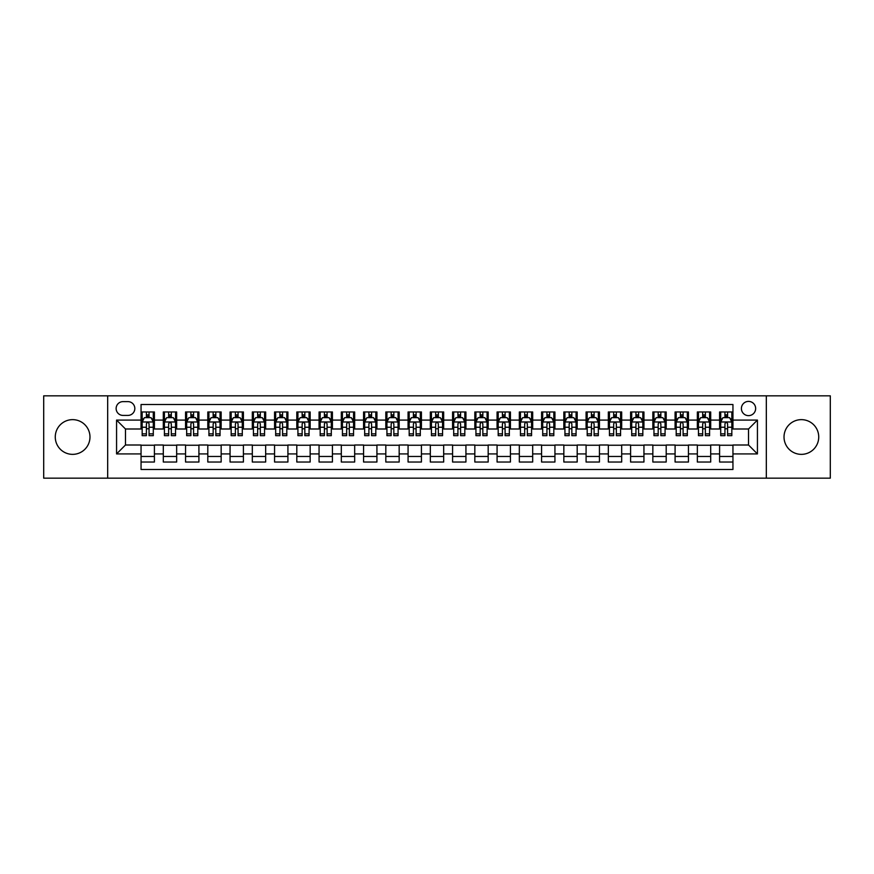 <?xml version="1.0" encoding="UTF-8"?>
<svg xmlns="http://www.w3.org/2000/svg" width="874" height="874" viewBox="0 0 874 874"><rect width="100%" height="100%" fill="white"/><g stroke="black" fill="none" stroke-linecap="round" stroke-linejoin="round"><path stroke-width="1.31" d="M801.371 419.64A17.36 17.36 0 0 0 784.022 437A17.36 17.36 0 0 0 801.371 454.36A17.36 17.36 0 0 0 818.73 437A17.36 17.36 0 0 0 801.371 419.64M72.629 419.64A17.36 17.36 0 0 0 55.27 437A17.36 17.36 0 0 0 72.629 454.36A17.36 17.36 0 0 0 89.978 437A17.36 17.36 0 0 0 72.629 419.64M748.526 401.395A7.123 7.123 0 0 0 741.403 408.519A7.123 7.123 0 0 0 748.526 415.642A7.123 7.123 0 0 0 755.649 408.519A7.123 7.123 0 0 0 748.526 401.395M766.323 478.165L830.3 478.165L830.3 395.835L766.323 395.835L766.323 478.165L107.677 478.165L107.677 395.835L43.7 395.835L43.7 478.165L107.677 478.165M732.947 411.971L719.597 411.971L719.597 420.088L710.693 420.088L710.693 428.992L719.597 428.992L719.597 420.088M710.693 420.088L710.693 411.971L697.343 411.971L697.343 420.088L688.45 420.088L688.45 428.992L697.343 428.992L697.343 420.088M688.45 420.088L688.45 411.971L675.089 411.971L675.089 420.088L666.196 420.088L666.196 428.992L675.089 428.992L675.089 420.088M666.196 420.088L666.196 411.971L652.845 411.971L652.845 420.088L643.941 420.088L643.941 428.992L652.845 428.992L652.845 420.088M643.941 420.088L643.941 411.971L630.591 411.971L630.591 420.088L621.687 420.088L621.687 428.992L630.591 428.992L630.591 420.088M621.687 420.088L621.687 411.971L608.337 411.971L608.337 420.088L599.433 420.088L599.433 428.992L608.337 428.992L608.337 420.088M599.433 420.088L599.433 411.971L586.083 411.971L586.083 420.088L577.19 420.088L577.19 428.992L586.083 428.992L586.083 420.088M577.19 420.088L577.19 411.971L563.839 411.971L563.839 420.088L554.935 420.088L554.935 428.992L563.839 428.992L563.839 420.088M554.935 420.088L554.935 411.971L541.585 411.971L541.585 420.088L532.681 420.088L532.681 428.992L541.585 428.992L541.585 420.088M532.681 420.088L532.681 411.971L519.331 411.971L519.331 420.088L510.427 420.088L510.427 428.992L519.331 428.992L519.331 420.088M510.427 420.088L510.427 411.971L497.077 411.971L497.077 420.088L488.184 420.088L488.184 428.992L497.077 428.992L497.077 420.088M488.184 420.088L488.184 411.971L474.833 411.971L474.833 420.088L465.929 420.088L465.929 428.992L474.833 428.992L474.833 420.088M465.929 420.088L465.929 411.971L452.579 411.971L452.579 420.088L443.675 420.088L443.675 428.992L452.579 428.992L452.579 420.088M443.675 420.088L443.675 411.971L430.325 411.971L430.325 420.088L421.421 420.088L421.421 428.992L430.325 428.992L430.325 420.088M421.421 420.088L421.421 411.971L408.071 411.971L408.071 420.088L399.167 420.088L399.167 428.992L408.071 428.992L408.071 420.088M399.167 420.088L399.167 411.971L385.816 411.971L385.816 420.088L376.923 420.088L376.923 428.992L385.816 428.992L385.816 420.088M376.923 420.088L376.923 411.971L363.573 411.971L363.573 420.088L354.669 420.088L354.669 428.992L363.573 428.992L363.573 420.088M354.669 420.088L354.669 411.971L341.319 411.971L341.319 420.088L332.415 420.088L332.415 428.992L341.319 428.992L341.319 420.088M332.415 420.088L332.415 411.971L319.065 411.971L319.065 420.088L310.161 420.088L310.161 428.992L319.065 428.992L319.065 420.088M310.161 420.088L310.161 411.971L296.81 411.971L296.81 420.088L287.917 420.088L287.917 428.992L296.81 428.992L296.81 420.088M287.917 420.088L287.917 411.971L274.567 411.971L274.567 420.088L265.663 420.088L265.663 428.992L274.567 428.992L274.567 420.088M265.663 420.088L265.663 411.971L252.313 411.971L252.313 420.088L243.409 420.088L243.409 428.992L252.313 428.992L252.313 420.088M243.409 420.088L243.409 411.971L230.059 411.971L230.059 420.088L221.155 420.088L221.155 428.992L230.059 428.992L230.059 420.088M221.155 420.088L221.155 411.971L207.804 411.971L207.804 420.088L198.911 420.088L198.911 428.992L207.804 428.992L207.804 420.088M198.911 420.088L198.911 411.971L185.55 411.971L185.55 420.088L176.657 420.088L176.657 428.992L185.55 428.992L185.55 420.088M176.657 420.088L176.657 411.971L163.307 411.971L163.307 428.992L154.403 428.992L154.403 411.971L141.053 411.971M141.053 462.029L154.403 462.029L154.403 445.008L163.307 445.008L163.307 462.029L176.657 462.029L176.657 445.008L185.55 445.008L185.55 453.912L176.657 453.912M185.55 453.912L185.55 462.029L198.911 462.029L198.911 445.008L207.804 445.008L207.804 453.912L198.911 453.912M207.804 453.912L207.804 462.029L221.155 462.029L221.155 445.008L230.059 445.008L230.059 453.912L221.155 453.912M230.059 453.912L230.059 462.029L243.409 462.029L243.409 445.008L252.313 445.008L252.313 453.912L243.409 453.912M252.313 453.912L252.313 462.029L265.663 462.029L265.663 445.008L274.567 445.008L274.567 453.912L265.663 453.912M274.567 453.912L274.567 462.029L287.917 462.029L287.917 445.008L296.81 445.008L296.81 453.912L287.917 453.912M296.81 453.912L296.81 462.029L310.161 462.029L310.161 445.008L319.065 445.008L319.065 453.912L310.161 453.912M319.065 453.912L319.065 462.029L332.415 462.029L332.415 445.008L341.319 445.008L341.319 453.912L332.415 453.912M341.319 453.912L341.319 462.029L354.669 462.029L354.669 445.008L363.573 445.008L363.573 453.912L354.669 453.912M363.573 453.912L363.573 462.029L376.923 462.029L376.923 445.008L385.816 445.008L385.816 453.912L376.923 453.912M385.816 453.912L385.816 462.029L399.167 462.029L399.167 445.008L408.071 445.008L408.071 453.912L399.167 453.912M408.071 453.912L408.071 462.029L421.421 462.029L421.421 445.008L430.325 445.008L430.325 453.912L421.421 453.912M430.325 453.912L430.325 462.029L443.675 462.029L443.675 445.008L452.579 445.008L452.579 453.912L443.675 453.912M452.579 453.912L452.579 462.029L465.929 462.029L465.929 445.008L474.833 445.008L474.833 453.912L465.929 453.912M474.833 453.912L474.833 462.029L488.184 462.029L488.184 445.008L497.077 445.008L497.077 453.912L488.184 453.912M497.077 453.912L497.077 462.029L510.427 462.029L510.427 445.008L519.331 445.008L519.331 453.912L510.427 453.912M519.331 453.912L519.331 462.029L532.681 462.029L532.681 445.008L541.585 445.008L541.585 453.912L532.681 453.912M541.585 453.912L541.585 462.029L554.935 462.029L554.935 445.008L563.839 445.008L563.839 453.912L554.935 453.912M563.839 453.912L563.839 462.029L577.19 462.029L577.19 445.008L586.083 445.008L586.083 453.912L577.19 453.912M586.083 453.912L586.083 462.029L599.433 462.029L599.433 445.008L608.337 445.008L608.337 453.912L599.433 453.912M608.337 453.912L608.337 462.029L621.687 462.029L621.687 445.008L630.591 445.008L630.591 453.912L621.687 453.912M630.591 453.912L630.591 462.029L643.941 462.029L643.941 445.008L652.845 445.008L652.845 453.912L643.941 453.912M652.845 453.912L652.845 462.029L666.196 462.029L666.196 445.008L675.089 445.008L675.089 453.912L666.196 453.912M675.089 453.912L675.089 462.029L688.45 462.029L688.45 445.008L697.343 445.008L697.343 453.912L688.45 453.912M697.343 453.912L697.343 462.029L710.693 462.029L710.693 445.008L719.597 445.008L719.597 453.912L710.693 453.912M123.026 415.412L127.921 415.412A6.894 6.894 0 0 0 134.825 408.519A6.894 6.894 0 0 0 127.921 401.625L123.026 401.625A6.894 6.894 0 0 0 116.133 408.519A6.894 6.894 0 0 0 123.026 415.412M766.323 395.835L107.677 395.835M732.947 420.088L732.947 404.509L141.053 404.509L141.053 428.992L125.474 428.992L125.474 445.008L141.053 445.008L141.053 469.491L732.947 469.491L732.947 445.008L748.526 445.008L748.526 428.992L732.947 428.992L732.947 420.088L757.43 420.088L757.43 453.912L732.947 453.912M141.053 453.912L116.57 453.912L116.57 420.088L141.053 420.088M719.597 453.912L719.597 462.029L732.947 462.029M141.053 417.532L142.167 417.532M146.395 417.532L149.061 417.532M153.289 417.532L154.403 417.532M141.053 428.763L142.167 428.763M146.395 428.763L149.061 428.763M153.289 428.763L154.403 428.763M141.053 445.237L154.403 445.237M141.053 456.468L154.403 456.468M163.307 428.763L164.421 428.763M168.638 428.763L171.315 428.763M175.543 428.763L176.657 428.763M163.307 417.532L164.421 417.532M168.638 417.532L171.315 417.532M175.543 417.532L176.657 417.532M163.307 445.237L176.657 445.237M163.307 456.468L176.657 456.468M185.55 445.237L198.911 445.237M185.55 456.468L198.911 456.468M185.55 417.532L186.665 417.532M190.893 417.532L193.569 417.532M197.797 417.532L198.911 417.532M185.55 428.763L186.665 428.763M190.893 428.763L193.569 428.763M197.797 428.763L198.911 428.763M207.804 445.237L221.155 445.237M207.804 456.468L221.155 456.468M207.804 417.532L208.919 417.532M213.147 417.532L215.812 417.532M220.04 417.532L221.155 417.532M207.804 428.763L208.919 428.763M213.147 428.763L215.812 428.763M220.04 428.763L221.155 428.763M230.059 445.237L243.409 445.237M230.059 456.468L243.409 456.468M230.059 417.532L231.173 417.532M235.401 417.532L238.067 417.532M242.295 417.532L243.409 417.532M230.059 428.763L231.173 428.763M235.401 428.763L238.067 428.763M242.295 428.763L243.409 428.763M252.313 445.237L265.663 445.237M252.313 456.468L265.663 456.468M252.313 417.532L253.427 417.532M257.655 417.532L260.321 417.532M264.549 417.532L265.663 417.532M252.313 428.763L253.427 428.763M257.655 428.763L260.321 428.763M264.549 428.763L265.663 428.763M274.567 445.237L287.917 445.237M274.567 456.468L287.917 456.468M274.567 417.532L275.671 417.532M279.899 417.532L282.575 417.532M286.803 417.532L287.917 417.532M274.567 428.763L275.671 428.763M279.899 428.763L282.575 428.763M286.803 428.763L287.917 428.763M296.81 445.237L310.161 445.237M296.81 456.468L310.161 456.468M296.81 417.532L297.925 417.532M302.153 417.532L304.829 417.532M309.057 417.532L310.161 417.532M296.81 428.763L297.925 428.763M302.153 428.763L304.829 428.763M309.057 428.763L310.161 428.763M319.065 445.237L332.415 445.237M319.065 456.468L332.415 456.468M319.065 417.532L320.179 417.532M324.407 417.532L327.073 417.532M331.301 417.532L332.415 417.532M319.065 428.763L320.179 428.763M324.407 428.763L327.073 428.763M331.301 428.763L332.415 428.763M341.319 445.237L354.669 445.237M341.319 456.468L354.669 456.468M341.319 417.532L342.433 417.532M346.661 417.532L349.327 417.532M353.555 417.532L354.669 417.532M341.319 428.763L342.433 428.763M346.661 428.763L349.327 428.763M353.555 428.763L354.669 428.763M363.573 445.237L376.923 445.237M363.573 456.468L376.923 456.468M363.573 417.532L364.677 417.532M368.904 417.532L371.581 417.532M375.809 417.532L376.923 417.532M363.573 428.763L364.677 428.763M368.904 428.763L371.581 428.763M375.809 428.763L376.923 428.763M385.816 445.237L399.167 445.237M385.816 456.468L399.167 456.468M385.816 417.532L386.931 417.532M391.159 417.532L393.835 417.532M398.063 417.532L399.167 417.532M385.816 428.763L386.931 428.763M391.159 428.763L393.835 428.763M398.063 428.763L399.167 428.763M408.071 445.237L421.421 445.237M408.071 456.468L421.421 456.468M408.071 417.532L409.185 417.532M413.413 417.532L416.079 417.532M420.307 417.532L421.421 417.532M408.071 428.763L409.185 428.763M413.413 428.763L416.079 428.763M420.307 428.763L421.421 428.763M430.325 445.237L443.675 445.237M430.325 456.468L443.675 456.468M430.325 417.532L431.439 417.532M435.667 417.532L438.333 417.532M442.561 417.532L443.675 417.532M430.325 428.763L431.439 428.763M435.667 428.763L438.333 428.763M442.561 428.763L443.675 428.763M452.579 445.237L465.929 445.237M452.579 456.468L465.929 456.468M452.579 417.532L453.693 417.532M457.921 417.532L460.587 417.532M464.815 417.532L465.929 417.532M452.579 428.763L453.693 428.763M457.921 428.763L460.587 428.763M464.815 428.763L465.929 428.763M474.833 445.237L488.184 445.237M474.833 456.468L488.184 456.468M474.833 417.532L475.937 417.532M480.165 417.532L482.841 417.532M487.069 417.532L488.184 417.532M474.833 428.763L475.937 428.763M480.165 428.763L482.841 428.763M487.069 428.763L488.184 428.763M497.077 445.237L510.427 445.237M497.077 456.468L510.427 456.468M497.077 417.532L498.191 417.532M502.419 417.532L505.096 417.532M509.324 417.532L510.427 417.532M497.077 428.763L498.191 428.763M502.419 428.763L505.096 428.763M509.324 428.763L510.427 428.763M519.331 445.237L532.681 445.237M519.331 456.468L532.681 456.468M519.331 417.532L520.445 417.532M524.673 417.532L527.339 417.532M531.567 417.532L532.681 417.532M519.331 428.763L520.445 428.763M524.673 428.763L527.339 428.763M531.567 428.763L532.681 428.763M541.585 445.237L554.935 445.237M541.585 456.468L554.935 456.468M541.585 417.532L542.699 417.532M546.927 417.532L549.593 417.532M553.821 417.532L554.935 417.532M541.585 428.763L542.699 428.763M546.927 428.763L549.593 428.763M553.821 428.763L554.935 428.763M563.839 445.237L577.19 445.237M563.839 456.468L577.19 456.468M563.839 417.532L564.943 417.532M569.171 417.532L571.847 417.532M576.075 417.532L577.19 417.532M563.839 428.763L564.943 428.763M569.171 428.763L571.847 428.763M576.075 428.763L577.19 428.763M586.083 445.237L599.433 445.237M586.083 456.468L599.433 456.468M586.083 417.532L587.197 417.532M591.425 417.532L594.101 417.532M598.329 417.532L599.433 417.532M586.083 428.763L587.197 428.763M591.425 428.763L594.101 428.763M598.329 428.763L599.433 428.763M608.337 445.237L621.687 445.237M608.337 456.468L621.687 456.468M608.337 417.532L609.451 417.532M613.679 417.532L616.345 417.532M620.573 417.532L621.687 417.532M608.337 428.763L609.451 428.763M613.679 428.763L616.345 428.763M620.573 428.763L621.687 428.763M630.591 445.237L643.941 445.237M630.591 456.468L643.941 456.468M630.591 417.532L631.705 417.532M635.933 417.532L638.599 417.532M642.827 417.532L643.941 417.532M630.591 428.763L631.705 428.763M635.933 428.763L638.599 428.763M642.827 428.763L643.941 428.763M652.845 445.237L666.196 445.237M652.845 456.468L666.196 456.468M652.845 417.532L653.96 417.532M658.188 417.532L660.853 417.532M665.081 417.532L666.196 417.532M652.845 428.763L653.96 428.763M658.188 428.763L660.853 428.763M665.081 428.763L666.196 428.763M675.089 445.237L688.45 445.237M675.089 456.468L688.45 456.468M675.089 417.532L676.203 417.532M680.431 417.532L683.107 417.532M687.335 417.532L688.45 417.532M675.089 428.763L676.203 428.763M680.431 428.763L683.107 428.763M687.335 428.763L688.45 428.763M697.343 445.237L710.693 445.237M697.343 456.468L710.693 456.468M697.343 417.532L698.457 417.532M702.685 417.532L705.362 417.532M709.579 417.532L710.693 417.532M697.343 428.763L698.457 428.763M702.685 428.763L705.362 428.763M709.579 428.763L710.693 428.763M719.597 445.237L732.947 445.237M719.597 456.468L732.947 456.468M719.597 417.532L720.711 417.532M724.939 417.532L727.605 417.532M731.833 417.532L732.947 417.532M719.597 428.763L720.711 428.763M724.939 428.763L727.605 428.763M731.833 428.763L732.947 428.763M125.474 428.992L116.57 420.088M125.474 445.008L116.57 453.912M757.43 420.088L748.526 428.992M757.43 453.912L748.526 445.008M149.061 414.855L146.395 414.855M153.289 433.854L149.061 433.854L149.061 435.667L153.289 435.667L153.289 422.087L151.06 417.641L144.385 417.641L142.167 422.087L142.167 435.667L146.395 435.667L146.395 433.854L142.167 433.854M142.167 422.087L142.167 411.971M153.289 422.087L153.289 411.971M146.395 417.641L146.395 411.971M149.061 411.971L149.061 417.641M149.061 433.854L149.061 423.759C148.176 422.044 147.28 422.044 146.395 423.759L146.395 433.854M171.315 414.855L168.638 414.855M175.543 433.854L171.315 433.854L171.315 435.667L175.543 435.667L175.543 422.087L173.314 417.641L166.639 417.641L164.421 422.087L164.421 435.667L168.638 435.667L168.638 433.854L164.421 433.854M164.421 422.087L164.421 411.971M175.543 422.087L175.543 411.971M168.638 417.641L168.638 411.971M171.315 411.971L171.315 417.641M171.315 433.854L171.315 423.759C170.43 422.044 169.534 422.044 168.638 423.759L168.638 433.854M193.569 414.855L190.893 414.855M197.797 433.854L193.569 433.854L193.569 435.667L197.797 435.667L197.797 422.087L195.568 417.641L188.893 417.641L186.665 422.087L186.665 435.667L190.893 435.667L190.893 433.854L186.665 433.854M186.665 422.087L186.665 411.971M197.797 422.087L197.797 411.971M190.893 417.641L190.893 411.971M193.569 411.971L193.569 417.641M193.569 433.854L193.569 423.759C192.673 422.044 191.788 422.044 190.893 423.759L190.893 433.854M215.812 414.855L213.147 414.855M220.04 433.854L215.812 433.854L215.812 435.667L220.04 435.667L220.04 422.087L217.823 417.641L211.147 417.641L208.919 422.087L208.919 435.667L213.147 435.667L213.147 433.854L208.919 433.854M208.919 422.087L208.919 411.971M220.04 422.087L220.04 411.971M213.147 417.641L213.147 411.971M215.812 411.971L215.812 417.641M215.812 433.854L215.812 423.759C214.928 422.044 214.043 422.044 213.147 423.759L213.147 433.854M238.067 414.855L235.401 414.855M242.295 433.854L238.067 433.854L238.067 435.667L242.295 435.667L242.295 422.087L240.077 417.641L233.402 417.641L231.173 422.087L231.173 435.667L235.401 435.667L235.401 433.854L231.173 433.854M231.173 422.087L231.173 411.971M242.295 422.087L242.295 411.971M235.401 417.641L235.401 411.971M238.067 411.971L238.067 417.641M238.067 433.854L238.067 423.759C237.182 422.044 236.286 422.044 235.401 423.759L235.401 433.854M260.321 414.855L257.655 414.855M264.549 433.854L260.321 433.854L260.321 435.667L264.549 435.667L264.549 422.087L262.32 417.641L255.645 417.641L253.427 422.087L253.427 435.667L257.655 435.667L257.655 433.854L253.427 433.854M253.427 422.087L253.427 411.971M264.549 422.087L264.549 411.971M257.655 417.641L257.655 411.971M260.321 411.971L260.321 417.641M260.321 433.854L260.321 423.759C259.436 422.044 258.54 422.044 257.655 423.759L257.655 433.854M282.575 414.855L279.899 414.855M286.803 433.854L282.575 433.854L282.575 435.667L286.803 435.667L286.803 422.087L284.574 417.641L277.899 417.641L275.671 422.087L275.671 435.667L279.899 435.667L279.899 433.854L275.671 433.854M275.671 422.087L275.671 411.971M286.803 422.087L286.803 411.971M279.899 417.641L279.899 411.971M282.575 411.971L282.575 417.641M282.575 433.854L282.575 423.759C281.679 422.044 280.794 422.044 279.899 423.759L279.899 433.854M304.829 414.855L302.153 414.855M309.057 433.854L304.829 433.854L304.829 435.667L309.057 435.667L309.057 422.087L306.829 417.641L300.153 417.641L297.925 422.087L297.925 435.667L302.153 435.667L302.153 433.854L297.925 433.854M297.925 422.087L297.925 411.971M309.057 422.087L309.057 411.971M302.153 417.641L302.153 411.971M304.829 411.971L304.829 417.641M304.829 433.854L304.829 423.759C303.933 422.044 303.049 422.044 302.153 423.759L302.153 433.854M327.073 414.855L324.407 414.855M331.301 433.854L327.073 433.854L327.073 435.667L331.301 435.667L331.301 422.087L329.083 417.641L322.408 417.641L320.179 422.087L320.179 435.667L324.407 435.667L324.407 433.854L320.179 433.854M320.179 422.087L320.179 411.971M331.301 422.087L331.301 411.971M324.407 417.641L324.407 411.971M327.073 411.971L327.073 417.641M327.073 433.854L327.073 423.759C326.188 422.044 325.292 422.044 324.407 423.759L324.407 433.854M349.327 414.855L346.661 414.855M353.555 433.854L349.327 433.854L349.327 435.667L353.555 435.667L353.555 422.087L351.326 417.641L344.651 417.641L342.433 422.087L342.433 435.667L346.661 435.667L346.661 433.854L342.433 433.854M342.433 422.087L342.433 411.971M353.555 422.087L353.555 411.971M346.661 417.641L346.661 411.971M349.327 411.971L349.327 417.641M349.327 433.854L349.327 423.759C348.442 422.044 347.546 422.044 346.661 423.759L346.661 433.854M371.581 414.855L368.904 414.855M375.809 433.854L371.581 433.854L371.581 435.667L375.809 435.667L375.809 422.087L373.58 417.641L366.905 417.641L364.677 422.087L364.677 435.667L368.904 435.667L368.904 433.854L364.677 433.854M364.677 422.087L364.677 411.971M375.809 422.087L375.809 411.971M368.904 417.641L368.904 411.971M371.581 411.971L371.581 417.641M371.581 433.854L371.581 423.759C370.696 422.044 369.8 422.044 368.904 423.759L368.904 433.854M393.835 414.855L391.159 414.855M398.063 433.854L393.835 433.854L393.835 435.667L398.063 435.667L398.063 422.087L395.835 417.641L389.159 417.641L386.931 422.087L386.931 435.667L391.159 435.667L391.159 433.854L386.931 433.854M386.931 422.087L386.931 411.971M398.063 422.087L398.063 411.971M391.159 417.641L391.159 411.971M393.835 411.971L393.835 417.641M393.835 433.854L393.835 423.759C392.939 422.044 392.055 422.044 391.159 423.759L391.159 433.854M416.079 414.855L413.413 414.855M420.307 433.854L416.079 433.854L416.079 435.667L420.307 435.667L420.307 422.087L418.089 417.641L411.414 417.641L409.185 422.087L409.185 435.667L413.413 435.667L413.413 433.854L409.185 433.854M409.185 422.087L409.185 411.971M420.307 422.087L420.307 411.971M413.413 417.641L413.413 411.971M416.079 411.971L416.079 417.641M416.079 433.854L416.079 423.759C415.194 422.044 414.309 422.044 413.413 423.759L413.413 433.854M438.333 414.855L435.667 414.855M442.561 433.854L438.333 433.854L438.333 435.667L442.561 435.667L442.561 422.087L440.343 417.641L433.657 417.641L431.439 422.087L431.439 435.667L435.667 435.667L435.667 433.854L431.439 433.854M431.439 422.087L431.439 411.971M442.561 422.087L442.561 411.971M435.667 417.641L435.667 411.971M438.333 411.971L438.333 417.641M438.333 433.854L438.333 423.759C437.448 422.044 436.552 422.044 435.667 423.759L435.667 433.854M460.587 414.855L457.921 414.855M464.815 433.854L460.587 433.854L460.587 435.667L464.815 435.667L464.815 422.087L462.586 417.641L455.911 417.641L453.693 422.087L453.693 435.667L457.921 435.667L457.921 433.854L453.693 433.854M453.693 422.087L453.693 411.971M464.815 422.087L464.815 411.971M457.921 417.641L457.921 411.971M460.587 411.971L460.587 417.641M460.587 433.854L460.587 423.759C459.702 422.044 458.806 422.044 457.921 423.759L457.921 433.854M482.841 414.855L480.165 414.855M487.069 433.854L482.841 433.854L482.841 435.667L487.069 435.667L487.069 422.087L484.841 417.641L478.165 417.641L475.937 422.087L475.937 435.667L480.165 435.667L480.165 433.854L475.937 433.854M475.937 422.087L475.937 411.971M487.069 422.087L487.069 411.971M480.165 417.641L480.165 411.971M482.841 411.971L482.841 417.641M482.841 433.854L482.841 423.759C481.945 422.044 481.061 422.044 480.165 423.759L480.165 433.854M505.096 414.855L502.419 414.855M509.324 433.854L505.096 433.854L505.096 435.667L509.324 435.667L509.324 422.087L507.095 417.641L500.42 417.641L498.191 422.087L498.191 435.667L502.419 435.667L502.419 433.854L498.191 433.854M498.191 422.087L498.191 411.971M509.324 422.087L509.324 411.971M502.419 417.641L502.419 411.971M505.096 411.971L505.096 417.641M505.096 433.854L505.096 423.759C504.2 422.044 503.315 422.044 502.419 423.759L502.419 433.854M527.339 414.855L524.673 414.855M531.567 433.854L527.339 433.854L527.339 435.667L531.567 435.667L531.567 422.087L529.349 417.641L522.674 417.641L520.445 422.087L520.445 435.667L524.673 435.667L524.673 433.854L520.445 433.854M520.445 422.087L520.445 411.971M531.567 422.087L531.567 411.971M524.673 417.641L524.673 411.971M527.339 411.971L527.339 417.641M527.339 433.854L527.339 423.759C526.454 422.044 525.558 422.044 524.673 423.759L524.673 433.854M549.593 414.855L546.927 414.855M553.821 433.854L549.593 433.854L549.593 435.667L553.821 435.667L553.821 422.087L551.592 417.641L544.917 417.641L542.699 422.087L542.699 435.667L546.927 435.667L546.927 433.854L542.699 433.854M542.699 422.087L542.699 411.971M553.821 422.087L553.821 411.971M546.927 417.641L546.927 411.971M549.593 411.971L549.593 417.641M549.593 433.854L549.593 423.759C548.708 422.044 547.812 422.044 546.927 423.759L546.927 433.854M571.847 414.855L569.171 414.855M576.075 433.854L571.847 433.854L571.847 435.667L576.075 435.667L576.075 422.087L573.847 417.641L567.171 417.641L564.943 422.087L564.943 435.667L569.171 435.667L569.171 433.854L564.943 433.854M564.943 422.087L564.943 411.971M576.075 422.087L576.075 411.971M569.171 417.641L569.171 411.971M571.847 411.971L571.847 417.641M571.847 433.854L571.847 423.759C570.951 422.044 570.067 422.044 569.171 423.759L569.171 433.854M594.101 414.855L591.425 414.855M598.329 433.854L594.101 433.854L594.101 435.667L598.329 435.667L598.329 422.087L596.101 417.641L589.426 417.641L587.197 422.087L587.197 435.667L591.425 435.667L591.425 433.854L587.197 433.854M587.197 422.087L587.197 411.971M598.329 422.087L598.329 411.971M591.425 417.641L591.425 411.971M594.101 411.971L594.101 417.641M594.101 433.854L594.101 423.759C593.206 422.044 592.321 422.044 591.425 423.759L591.425 433.854M616.345 414.855L613.679 414.855M620.573 433.854L616.345 433.854L616.345 435.667L620.573 435.667L620.573 422.087L618.355 417.641L611.68 417.641L609.451 422.087L609.451 435.667L613.679 435.667L613.679 433.854L609.451 433.854M609.451 422.087L609.451 411.971M620.573 422.087L620.573 411.971M613.679 417.641L613.679 411.971M616.345 411.971L616.345 417.641M616.345 433.854L616.345 423.759C615.46 422.044 614.575 422.044 613.679 423.759L613.679 433.854M638.599 414.855L635.933 414.855M642.827 433.854L638.599 433.854L638.599 435.667L642.827 435.667L642.827 422.087L640.598 417.641L633.923 417.641L631.705 422.087L631.705 435.667L635.933 435.667L635.933 433.854L631.705 433.854M631.705 422.087L631.705 411.971M642.827 422.087L642.827 411.971M635.933 417.641L635.933 411.971M638.599 411.971L638.599 417.641M638.599 433.854L638.599 423.759C637.714 422.044 636.818 422.044 635.933 423.759L635.933 433.854M660.853 414.855L658.188 414.855M665.081 433.854L660.853 433.854L660.853 435.667L665.081 435.667L665.081 422.087L662.853 417.641L656.177 417.641L653.96 422.087L653.96 435.667L658.188 435.667L658.188 433.854L653.96 433.854M653.96 422.087L653.96 411.971M665.081 422.087L665.081 411.971M658.188 417.641L658.188 411.971M660.853 411.971L660.853 417.641M660.853 433.854L660.853 423.759C659.968 422.044 659.072 422.044 658.188 423.759L658.188 433.854M683.107 414.855L680.431 414.855M687.335 433.854L683.107 433.854L683.107 435.667L687.335 435.667L687.335 422.087L685.107 417.641L678.432 417.641L676.203 422.087L676.203 435.667L680.431 435.667L680.431 433.854L676.203 433.854M676.203 422.087L676.203 411.971M687.335 422.087L687.335 411.971M680.431 417.641L680.431 411.971M683.107 411.971L683.107 417.641M683.107 433.854L683.107 423.759C682.212 422.044 681.327 422.044 680.431 423.759L680.431 433.854M705.362 414.855L702.685 414.855M709.579 433.854L705.362 433.854L705.362 435.667L709.579 435.667L709.579 422.087L707.361 417.641L700.686 417.641L698.457 422.087L698.457 435.667L702.685 435.667L702.685 433.854L698.457 433.854M698.457 422.087L698.457 411.971M709.579 422.087L709.579 411.971M702.685 417.641L702.685 411.971M705.362 411.971L705.362 417.641M705.362 433.854L705.362 423.759C704.466 422.044 703.581 422.044 702.685 423.759L702.685 433.854M727.605 414.855L724.939 414.855M731.833 433.854L727.605 433.854L727.605 435.667L731.833 435.667L731.833 422.087L729.615 417.641L722.94 417.641L720.711 422.087L720.711 435.667L724.939 435.667L724.939 433.854L720.711 433.854M720.711 422.087L720.711 411.971M731.833 422.087L731.833 411.971M724.939 417.641L724.939 411.971M727.605 411.971L727.605 417.641M727.605 433.854L727.605 423.759C726.72 422.044 725.824 422.044 724.939 423.759L724.939 433.854M163.307 453.912L154.403 453.912M163.307 420.088L154.403 420.088M153.234 421.978L142.222 421.978M142.167 418.864L143.773 418.864M151.672 418.864L153.289 418.864M146.395 427.244L142.167 427.244M153.289 427.244L149.061 427.244M149.061 416.275L146.395 416.275M175.488 421.978L164.476 421.978M164.421 418.864L166.027 418.864M173.926 418.864L175.543 418.864M168.638 427.244L164.421 427.244M175.543 427.244L171.315 427.244M171.315 416.275L168.638 416.275M197.743 421.978L186.719 421.978M186.665 418.864L188.281 418.864M196.18 418.864L197.797 418.864M190.893 427.244L186.665 427.244M197.797 427.244L193.569 427.244M193.569 416.275L190.893 416.275M219.986 421.978L208.973 421.978M208.919 418.864L210.536 418.864M218.434 418.864L220.04 418.864M213.147 427.244L208.919 427.244M220.04 427.244L215.812 427.244M215.812 416.275L213.147 416.275M242.24 421.978L231.228 421.978M231.173 418.864L232.779 418.864M240.689 418.864L242.295 418.864M235.401 427.244L231.173 427.244M242.295 427.244L238.067 427.244M238.067 416.275L235.401 416.275M264.494 421.978L253.482 421.978M253.427 418.864L255.033 418.864M262.932 418.864L264.549 418.864M257.655 427.244L253.427 427.244M264.549 427.244L260.321 427.244M260.321 416.275L257.655 416.275M286.748 421.978L275.725 421.978M275.671 418.864L277.287 418.864M285.186 418.864L286.803 418.864M279.899 427.244L275.671 427.244M286.803 427.244L282.575 427.244M282.575 416.275L279.899 416.275M308.992 421.978L297.979 421.978M297.925 418.864L299.542 418.864M307.44 418.864L309.057 418.864M302.153 427.244L297.925 427.244M309.057 427.244L304.829 427.244M304.829 416.275L302.153 416.275M331.246 421.978L320.234 421.978M320.179 418.864L321.796 418.864M329.695 418.864L331.301 418.864M324.407 427.244L320.179 427.244M331.301 427.244L327.073 427.244M327.073 416.275L324.407 416.275M353.5 421.978L342.488 421.978M342.433 418.864L344.039 418.864M351.938 418.864L353.555 418.864M346.661 427.244L342.433 427.244M353.555 427.244L349.327 427.244M349.327 416.275L346.661 416.275M375.754 421.978L364.742 421.978M364.677 418.864L366.293 418.864M374.192 418.864L375.809 418.864M368.904 427.244L364.677 427.244M375.809 427.244L371.581 427.244M371.581 416.275L368.904 416.275M398.009 421.978L386.985 421.978M386.931 418.864L388.548 418.864M396.446 418.864L398.063 418.864M391.159 427.244L386.931 427.244M398.063 427.244L393.835 427.244M393.835 416.275L391.159 416.275M420.252 421.978L409.24 421.978M409.185 418.864L410.802 418.864M418.701 418.864L420.307 418.864M413.413 427.244L409.185 427.244M420.307 427.244L416.079 427.244M416.079 416.275L413.413 416.275M442.506 421.978L431.494 421.978M431.439 418.864L433.045 418.864M440.955 418.864L442.561 418.864M435.667 427.244L431.439 427.244M442.561 427.244L438.333 427.244M438.333 416.275L435.667 416.275M464.76 421.978L453.748 421.978M453.693 418.864L455.299 418.864M463.198 418.864L464.815 418.864M457.921 427.244L453.693 427.244M464.815 427.244L460.587 427.244M460.587 416.275L457.921 416.275M487.015 421.978L475.991 421.978M475.937 418.864L477.554 418.864M485.452 418.864L487.069 418.864M480.165 427.244L475.937 427.244M487.069 427.244L482.841 427.244M482.841 416.275L480.165 416.275M509.258 421.978L498.246 421.978M498.191 418.864L499.808 418.864M507.707 418.864L509.324 418.864M502.419 427.244L498.191 427.244M509.324 427.244L505.096 427.244M505.096 416.275L502.419 416.275M531.512 421.978L520.5 421.978M520.445 418.864L522.062 418.864M529.961 418.864L531.567 418.864M524.673 427.244L520.445 427.244M531.567 427.244L527.339 427.244M527.339 416.275L524.673 416.275M553.766 421.978L542.754 421.978M542.699 418.864L544.305 418.864M552.204 418.864L553.821 418.864M546.927 427.244L542.699 427.244M553.821 427.244L549.593 427.244M549.593 416.275L546.927 416.275M576.021 421.978L565.008 421.978M564.943 418.864L566.56 418.864M574.458 418.864L576.075 418.864M569.171 427.244L564.943 427.244M576.075 427.244L571.847 427.244M571.847 416.275L569.171 416.275M598.275 421.978L587.252 421.978M587.197 418.864L588.814 418.864M596.713 418.864L598.329 418.864M591.425 427.244L587.197 427.244M598.329 427.244L594.101 427.244M594.101 416.275L591.425 416.275M620.518 421.978L609.506 421.978M609.451 418.864L611.068 418.864M618.967 418.864L620.573 418.864M613.679 427.244L609.451 427.244M620.573 427.244L616.345 427.244M616.345 416.275L613.679 416.275M642.772 421.978L631.76 421.978M631.705 418.864L633.311 418.864M641.221 418.864L642.827 418.864M635.933 427.244L631.705 427.244M642.827 427.244L638.599 427.244M638.599 416.275L635.933 416.275M665.027 421.978L654.014 421.978M653.96 418.864L655.566 418.864M663.464 418.864L665.081 418.864M658.188 427.244L653.96 427.244M665.081 427.244L660.853 427.244M660.853 416.275L658.188 416.275M687.281 421.978L676.258 421.978M676.203 418.864L677.82 418.864M685.719 418.864L687.335 418.864M680.431 427.244L676.203 427.244M687.335 427.244L683.107 427.244M683.107 416.275L680.431 416.275M709.524 421.978L698.512 421.978M698.457 418.864L700.074 418.864M707.973 418.864L709.579 418.864M702.685 427.244L698.457 427.244M709.579 427.244L705.362 427.244M705.362 416.275L702.685 416.275M731.778 421.978L720.766 421.978M720.711 418.864L722.328 418.864M730.227 418.864L731.833 418.864M724.939 427.244L720.711 427.244M731.833 427.244L727.605 427.244M727.605 416.275L724.939 416.275"/></g></svg>
